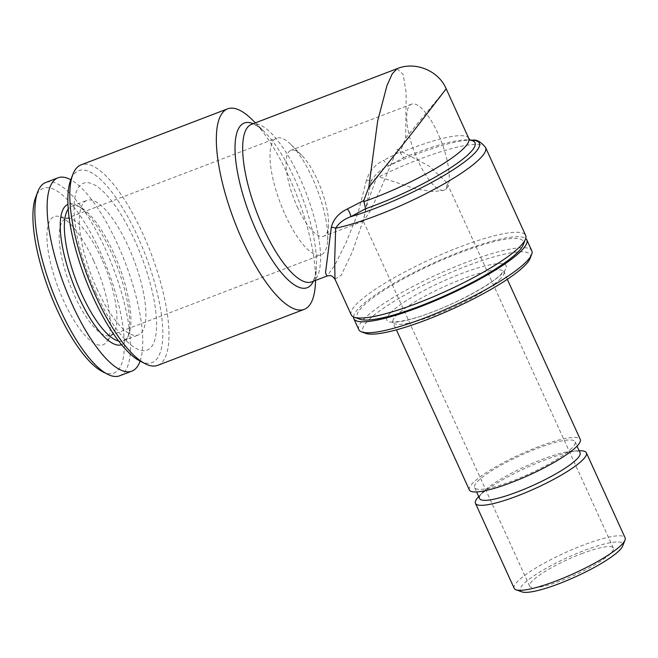 <?xml version="1.0" encoding="UTF-8"?>
<svg xmlns="http://www.w3.org/2000/svg" width="658" height="658" viewBox="0 0 658 658"><rect width="100%" height="100%" fill="white"/><g stroke="black" fill="none" stroke-linecap="round" stroke-linejoin="round"><path stroke-width="0.49" stroke-dasharray="3.29 2.47" d="M446.733 188.262L446.823 182.62L429.353 166.211L397.251 149.284L380.135 190.211L369.928 211.44L363.635 220.981L363.117 220.767L367.592 202.425L377.166 176.171L416.547 189.175L433.153 191.544L443.632 190.392L446.733 188.262A45.994 14.46 69.1 0 0 438.039 133.689A45.994 14.46 69.1 0 0 411.571 104.17A45.994 14.46 69.1 0 0 417.945 160.577A45.994 14.46 69.1 0 0 444.413 190.096A45.994 14.46 69.1 0 0 446.733 188.262M297.243 206.727A45.994 14.46 69.1 0 0 323.711 236.238A45.994 14.46 69.1 0 0 328.482 225.513A45.994 14.46 69.1 0 0 317.329 179.831A45.994 14.46 69.1 0 0 301.578 155.132A45.994 14.46 69.1 0 0 290.861 150.32A45.994 14.46 69.1 0 0 297.243 206.727M285.202 214.771A62.477 19.641 69.1 0 0 321.153 254.86A62.477 19.641 69.1 0 0 327.643 240.285A62.477 19.641 69.1 0 0 312.484 178.244A62.477 19.641 69.1 0 0 291.099 144.686A62.477 19.641 69.1 0 0 276.533 138.147A62.477 19.641 69.1 0 0 285.202 214.771M351.249 314.878A95.821 17.741 155.5 0 1 459.366 247.137A95.821 17.741 155.5 0 1 525.635 235.408M334.988 279.206L341.231 275.266L352.417 251.718L363.981 218.078L371.17 180.67L366.465 180.243C369.409 170.973 375.192 164.311 383.795 160.248A7.666 2.426 -121.1 0 0 388.911 165.676L403.724 157.657L400.22 152.829L400.261 151.694L383.795 160.248M252.598 120.077A107.32 33.739 -110.9 0 1 289.347 177.726A107.32 33.739 -110.9 0 1 315.379 284.297M397.095 68.671L403.206 74.56L406.192 93.107L405.624 138.073L400.261 151.694M405.624 138.073L446.182 88.789M472.493 140.195A91.988 17.034 -24.5 0 0 415.766 154.416A91.988 17.034 -24.5 0 0 388.911 165.676C381.484 168.909 375.57 173.909 371.17 180.67A95.821 17.741 155.5 0 1 419.31 159.236A95.821 17.741 155.5 0 1 485.579 147.507M157.723 365.354A107.32 33.739 69.1 0 0 142.835 233.738A107.32 33.739 69.1 0 0 81.074 164.862M139.94 361.02A102.722 32.291 69.1 0 0 162.797 331.574A102.722 32.291 69.1 0 0 137.752 236.641A102.722 32.291 69.1 0 0 70.719 179.955M360.115 319.303A91.223 16.894 155.5 0 1 460.238 252.59A91.223 16.894 155.5 0 1 523.159 245.006M521.983 591.896A56.341 10.438 155.5 0 1 523.159 584.386A56.341 10.438 155.5 0 1 583.095 550.968A56.341 10.438 155.5 0 1 622.682 546M514.194 588.318A60.939 11.285 155.5 0 1 517.336 581.68A60.939 11.285 155.5 0 1 576.984 547.588A60.939 11.285 155.5 0 1 625.1 537.775M478.292 497.012A60.939 11.285 155.5 0 1 478.605 496.683A60.939 11.285 155.5 0 1 526.696 467.567A60.939 11.285 155.5 0 1 579.739 450.779M479.592 498.534A55.19 10.224 155.5 0 1 482.166 492.826A55.19 10.224 155.5 0 1 482.446 492.529A55.19 10.224 155.5 0 1 525.997 466.152A55.19 10.224 155.5 0 1 574.039 450.952A55.19 10.224 155.5 0 1 580.043 452.762M572.189 447.802A55.19 10.224 155.5 0 1 518.175 478.679A55.19 10.224 155.5 0 1 474.599 487.57A55.19 10.224 155.5 0 1 477.445 481.557A55.19 10.224 155.5 0 1 531.458 450.681A55.19 10.224 155.5 0 1 575.043 441.789A55.19 10.224 155.5 0 1 572.189 447.802M469.36 489.955A60.939 11.285 155.5 0 1 472.51 483.317A60.939 11.285 155.5 0 1 532.149 449.225A60.939 11.285 155.5 0 1 580.274 439.404M365.692 333.351A91.988 17.034 155.5 0 1 367.608 321.096A91.988 17.034 155.5 0 1 465.469 266.531A91.988 17.034 155.5 0 1 530.101 258.421M358.816 329.642A95.056 17.601 155.5 0 1 363.734 319.294A95.056 17.601 155.5 0 1 456.751 266.12A95.056 17.601 155.5 0 1 531.812 250.805M353.519 316.942A95.056 17.601 155.5 0 1 358.733 308.322A95.056 17.601 155.5 0 1 447.572 256.875A95.056 17.601 155.5 0 1 525.701 238.476M101.677 258.833A62.477 19.641 69.1 0 0 69.649 218.481A62.477 19.641 69.1 0 0 65.726 218.744A62.477 19.641 69.1 0 0 74.395 295.36A62.477 19.641 69.1 0 0 110.347 335.457A62.477 19.641 69.1 0 0 113.439 333.038A62.477 19.641 69.1 0 0 101.677 258.833M96.891 288.763A72.059 22.652 69.1 0 0 138.353 335.004A72.059 22.652 69.1 0 0 128.359 246.635A72.059 22.652 69.1 0 0 86.897 200.394A72.059 22.652 69.1 0 0 96.891 288.763M95.821 292.777A89.307 28.08 69.1 0 0 151.718 346.527A89.307 28.08 69.1 0 0 134.824 240.565A89.307 28.08 69.1 0 0 78.927 186.806A89.307 28.08 69.1 0 0 95.821 292.777M118.621 340.984A72.059 22.652 69.1 0 0 123.383 340.729A72.059 22.652 69.1 0 0 128.935 334.256A72.059 22.652 69.1 0 0 113.382 252.359A72.059 22.652 69.1 0 0 80.375 207.237A72.059 22.652 69.1 0 0 71.919 206.119A72.059 22.652 69.1 0 0 68.202 209.104M121.574 344.702A75.127 23.614 69.1 0 0 127.545 337.883A75.127 23.614 69.1 0 0 111.334 252.499A75.127 23.614 69.1 0 0 76.928 205.461A75.127 23.614 69.1 0 0 67.922 204.367M119.649 375.8A103.487 32.538 69.1 0 0 105.296 248.889A103.487 32.538 69.1 0 0 45.739 182.48M140.129 361.11A103.487 32.538 69.1 0 0 117.527 244.208A103.487 32.538 69.1 0 0 70.793 179.766M102.319 371.531A98.889 31.09 69.1 0 0 124.321 343.18A98.889 31.09 69.1 0 0 100.213 251.792A98.889 31.09 69.1 0 0 35.68 197.219M93.6 260.642A68.605 21.566 69.1 0 0 58.422 216.326A68.605 21.566 69.1 0 0 63.637 300.755A68.605 21.566 69.1 0 0 106.514 342.127A68.605 21.566 69.1 0 0 93.6 260.642M581.565 553.715A45.994 8.521 155.5 0 1 613.371 548.081A45.994 8.521 155.5 0 1 561.48 580.603A45.994 8.521 155.5 0 1 529.665 586.229A45.994 8.521 155.5 0 1 581.565 553.715M366.465 180.243L358.034 212.937L346.009 242.687L334.338 266.054L326.952 276.039M253.166 123.696A88.156 27.718 -110.9 0 1 264.787 132.217A88.156 27.718 -110.9 0 1 294.973 179.576A88.156 27.718 -110.9 0 1 316.358 267.115A88.156 27.718 -110.9 0 1 313.381 281.221M315.601 280.374L316.358 267.115C315.141 280.349 312.566 280.941 312.566 281.229L311.719 281.863A84.323 26.509 69.1 0 0 300.023 178.45A84.323 26.509 69.1 0 0 251.496 124.337L252.549 124.239C252.738 124.452 255.057 123.178 264.787 132.217L255.378 122.849M468.8 138.427A84.323 15.619 -24.5 0 0 410.485 148.749A84.323 15.619 -24.5 0 0 400.22 152.829M403.724 157.657A88.156 16.327 155.5 0 1 414.03 153.561A88.156 16.327 155.5 0 1 468.389 139.932A88.156 16.327 155.5 0 1 470.199 140.121M500.746 278.441A60.939 11.285 155.5 0 1 441.107 312.534A60.939 11.285 155.5 0 1 392.982 322.354A60.939 11.285 155.5 0 1 396.132 315.717A60.939 11.285 155.5 0 1 455.772 281.624A60.939 11.285 155.5 0 1 503.896 271.803A60.939 11.285 155.5 0 1 500.746 278.441M390.309 313.011A65.545 12.14 155.5 0 1 467.007 271.54A65.545 12.14 155.5 0 1 502.819 272.922A65.545 12.14 155.5 0 1 426.121 314.392A65.545 12.14 155.5 0 1 390.309 313.011M363.635 220.981L323.711 236.238M411.571 104.17L290.861 150.32M328.482 225.513L327.643 240.285M470.421 140.253L468.389 139.932L470.075 140.039M482.166 492.826L478.695 496.576M474.599 487.57L476.581 491.921M507.31 279.305L503.715 270.685L501.363 273.86C494.002 282.521 460.115 301.841 431.327 312.377C407.212 321.976 391.123 322.576 392.258 321.482L396.404 329.847M65.726 218.744L276.533 138.147M123.383 340.729L138.353 335.004M128.935 334.256L127.545 337.883M69.649 218.481L58.422 216.326M613.371 548.081L446.823 182.62M529.665 586.229L363.117 220.767M113.439 333.038L106.514 342.127M80.375 207.237L76.928 205.461M71.919 206.119L86.897 200.394M110.347 335.457L321.153 254.86M575.043 441.789L577.025 446.149M574.039 450.952L579.147 450.796M301.578 155.132L291.099 144.686M444.413 190.096L443.632 190.392"/><path stroke-width="0.99" d="M485.579 147.507A95.821 17.741 155.5 0 1 377.462 215.256A95.821 17.741 155.5 0 1 335.662 228.203C338.829 223.095 343.871 219.254 350.804 216.688A7.666 2.796 -120.7 0 0 347.408 208.956L363.742 200.575L365.552 208.759L350.804 216.688A91.988 17.034 -24.5 0 0 375.595 208.199A91.988 17.034 -24.5 0 0 460.049 165.166A91.988 17.034 -24.5 0 0 472.493 140.195C476.556 139.356 480.916 141.791 485.579 147.507L525.635 235.408A95.821 17.741 155.5 0 1 525.462 239.158A95.821 17.741 155.5 0 1 417.517 303.157A95.821 17.741 155.5 0 1 354.193 317.214A95.821 17.741 155.5 0 1 351.249 314.878L334.988 279.206L332.899 276.796C331.574 275.603 329.584 275.348 326.952 276.039L325.513 272.823L331.311 227.298A7.666 4.178 178.1 0 1 335.662 228.203L334.667 260.955L334.988 279.206M315.601 280.374L315.379 284.297A107.32 33.739 -110.9 0 1 304.235 309.342A107.32 33.739 -110.9 0 1 242.481 240.466A107.32 33.739 -110.9 0 1 227.586 108.858A107.32 33.739 -110.9 0 1 252.598 120.077L255.378 122.849M397.095 68.671C415.338 61.062 438.598 70.702 446.182 88.789L413.479 131.279L368.801 187.374L377.667 120.932L386.953 85.63L392.184 73.918L397.095 68.671L251.496 124.337A84.323 26.509 69.1 0 0 263.2 227.742A84.323 26.509 69.1 0 0 311.719 281.863L326.952 276.039M227.586 108.858L81.074 164.862A107.32 33.739 69.1 0 0 72.799 174.51A107.32 33.739 69.1 0 0 95.969 296.478A107.32 33.739 69.1 0 0 145.122 363.685A107.32 33.739 69.1 0 0 157.723 365.354L304.235 309.342M72.799 174.51L70.719 179.955A102.722 32.291 69.1 0 0 92.893 296.692A102.722 32.291 69.1 0 0 139.94 361.02L145.122 363.685M525.462 239.158L523.159 245.006A91.223 16.894 155.5 0 1 420.396 305.921A91.223 16.894 155.5 0 1 360.115 319.303L354.193 317.214M579.147 450.796L579.739 450.779A60.939 11.285 155.5 0 1 586.36 452.77L625.1 537.775A60.939 11.285 155.5 0 1 624.985 540.16L622.682 546A56.341 10.438 155.5 0 1 619.877 549.932A56.341 10.438 155.5 0 1 569.598 579.418A56.341 10.438 155.5 0 1 521.983 591.896L516.069 589.798A60.939 11.285 155.5 0 1 514.194 588.318L475.454 503.321A60.939 11.285 155.5 0 1 478.292 497.012L478.695 496.576M624.985 540.16A60.939 11.285 155.5 0 1 621.95 544.413A60.939 11.285 155.5 0 1 567.566 576.301A60.939 11.285 155.5 0 1 516.069 589.798M586.36 452.77A60.939 11.285 155.5 0 1 583.21 459.407A60.939 11.285 155.5 0 1 523.571 493.5A60.939 11.285 155.5 0 1 475.454 503.321M577.025 446.149L580.043 452.762A55.19 10.224 155.5 0 1 577.189 458.774A55.19 10.224 155.5 0 1 523.176 489.642A55.19 10.224 155.5 0 1 479.592 498.534L476.581 491.921M507.31 279.305L580.274 439.404A60.939 11.285 155.5 0 1 577.124 446.042A60.939 11.285 155.5 0 1 517.484 480.134A60.939 11.285 155.5 0 1 469.36 489.955L396.404 329.847M525.701 238.476A95.056 17.601 155.5 0 1 526.811 239.841L531.812 250.805A95.056 17.601 155.5 0 1 531.631 254.531L530.101 258.421A91.988 17.034 155.5 0 1 525.512 264.837A91.988 17.034 155.5 0 1 443.426 312.978A91.988 17.034 155.5 0 1 365.692 333.351L361.744 331.953A95.056 17.601 155.5 0 1 358.816 329.642L353.823 318.678A95.056 17.601 155.5 0 1 353.519 316.942M531.631 254.531A95.056 17.601 155.5 0 1 526.894 261.16A95.056 17.601 155.5 0 1 442.069 310.905A95.056 17.601 155.5 0 1 361.744 331.953M526.811 239.841A95.056 17.601 155.5 0 1 521.901 250.188A95.056 17.601 155.5 0 1 428.876 303.363A95.056 17.601 155.5 0 1 353.823 318.678M68.202 209.104A72.059 22.652 69.1 0 0 81.913 294.488A72.059 22.652 69.1 0 0 118.621 340.984M67.922 204.367A75.127 23.614 69.1 0 0 78.524 296.421A75.127 23.614 69.1 0 0 121.574 344.702M70.793 179.766A103.487 32.538 69.1 0 0 57.978 177.8L45.739 182.48A103.487 32.538 69.1 0 0 37.761 191.782A103.487 32.538 69.1 0 0 60.1 309.392A103.487 32.538 69.1 0 0 107.501 374.196A103.487 32.538 69.1 0 0 119.649 375.8L131.888 371.128A103.487 32.538 69.1 0 0 140.129 361.11M57.978 177.8A103.487 32.538 69.1 0 0 72.331 304.712A103.487 32.538 69.1 0 0 131.888 371.128M37.761 191.782L35.68 197.219A98.889 31.09 69.1 0 0 57.024 309.605A98.889 31.09 69.1 0 0 102.319 371.531L107.501 374.196M347.408 208.956C338.755 213.085 333.392 219.196 331.311 227.298M363.742 200.575L368.801 187.374M313.381 281.221A88.156 27.718 -110.9 0 1 256.472 231.114A88.156 27.718 -110.9 0 1 253.166 123.696M363.734 201.677A84.323 15.619 -24.5 0 0 373.662 198.042A84.323 15.619 -24.5 0 0 468.8 138.427L470.421 140.253M470.199 140.121A88.156 16.327 155.5 0 1 454.9 164.944A88.156 16.327 155.5 0 1 375.529 205.099A88.156 16.327 155.5 0 1 365.552 208.759M446.182 88.789L468.8 138.427M470.075 140.039L472.493 140.195"/></g></svg>
